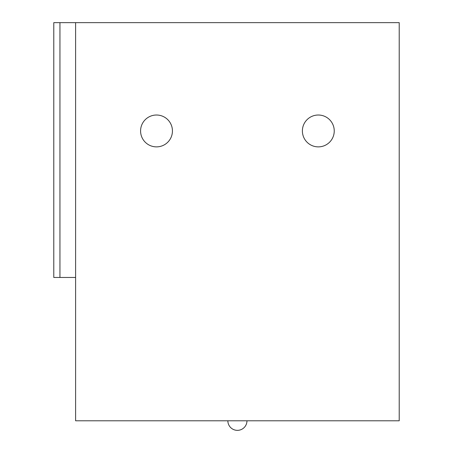 <?xml version="1.0" encoding="UTF-8"?>
<svg xmlns="http://www.w3.org/2000/svg" width="453" height="453" viewBox="0 0 453 453"><rect width="100%" height="100%" fill="white"/><g stroke="black" fill="none" stroke-linecap="round" stroke-linejoin="round"><path stroke-width="0.68" d="M399.218 22.65L399.218 420.792L75.606 420.792L75.606 22.65L399.218 22.65M53.782 22.65L53.782 277.463L53.782 22.65L75.606 22.65M53.782 277.463L75.606 277.463M227.853 420.792A9.558 9.558 0 0 0 237.412 430.35A9.558 9.558 0 0 0 246.964 420.792M156.506 115.017A15.923 15.923 0 0 1 172.434 130.945A15.923 15.923 0 0 1 156.506 146.874A15.923 15.923 0 0 1 140.583 130.945A15.923 15.923 0 0 1 156.506 115.017A15.923 15.923 0 0 0 140.583 130.945A15.923 15.923 0 0 0 156.506 146.874A15.923 15.923 0 0 0 172.434 130.945A15.923 15.923 0 0 0 156.506 115.017M318.312 115.017A15.923 15.923 0 0 1 334.24 130.945A15.923 15.923 0 0 1 318.312 146.874A15.923 15.923 0 0 1 302.389 130.945A15.923 15.923 0 0 1 318.312 115.017A15.923 15.923 0 0 0 302.389 130.945A15.923 15.923 0 0 0 318.312 146.874A15.923 15.923 0 0 0 334.24 130.945A15.923 15.923 0 0 0 318.312 115.017M59.943 22.65L59.943 277.463"/></g></svg>
